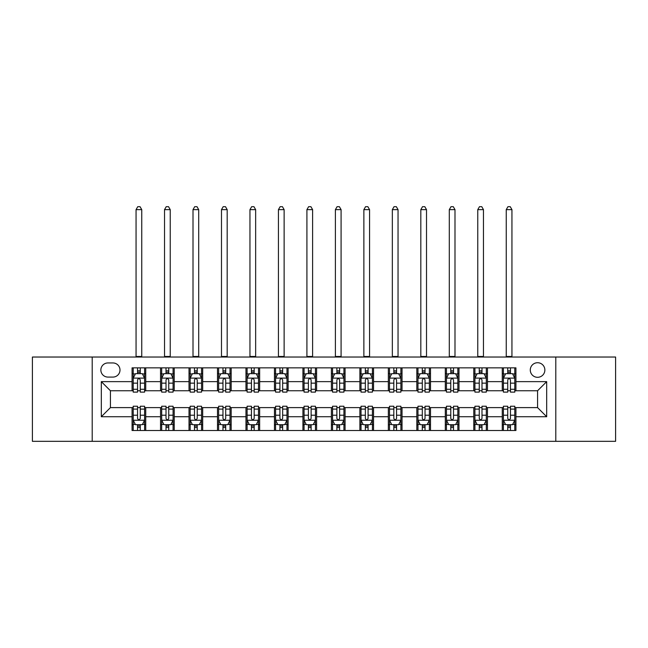 <?xml version="1.0" encoding="UTF-8"?>
<svg xmlns="http://www.w3.org/2000/svg" width="648" height="648" viewBox="0 0 648 648"><rect width="100%" height="100%" fill="white"/><g stroke="black" fill="none" stroke-linecap="round" stroke-linejoin="round"><path stroke-width="0.97" d="M537.573 362.726A7.29 7.29 0 0 0 530.283 370.016A7.29 7.29 0 0 0 537.573 377.306A7.29 7.29 0 0 0 544.863 370.016A7.29 7.29 0 0 0 537.573 362.726M555.798 441.32L615.6 441.32L615.6 357.032L555.798 357.032L555.798 441.32L92.202 441.32L92.202 357.032L32.4 357.032L32.4 441.32L92.202 441.32M107.916 377.079L112.93 377.079A7.063 7.063 0 0 0 119.993 370.016A7.063 7.063 0 0 0 112.93 362.953L107.916 362.953A7.063 7.063 0 0 0 100.861 370.016A7.063 7.063 0 0 0 107.916 377.079M555.798 357.032L92.202 357.032M132.071 416.721L101.315 416.721L101.315 381.64L132.071 381.64L132.071 390.752L110.427 390.752L110.427 407.608L132.071 407.608L132.071 430.499L515.93 430.499L515.93 407.608L537.573 407.608L537.573 390.752L515.93 390.752L515.93 381.64L546.685 381.64L546.685 416.721L515.93 416.721M515.93 381.64L515.93 367.853L132.071 367.853L132.071 381.64M502.265 367.853L502.265 390.752L503.399 390.752M507.732 390.752L510.462 390.752M514.795 390.752L515.93 390.752M502.265 390.752L486.316 390.752M473.785 367.853L473.785 390.752L474.927 390.752M479.253 390.752L481.99 390.752M473.785 390.752L457.836 390.752M445.314 367.853L445.314 390.752L446.448 390.752M450.781 390.752L453.511 390.752M445.314 390.752L429.365 390.752M416.834 367.853L416.834 390.752L417.976 390.752M422.302 390.752L425.031 390.752M416.834 390.752L400.885 390.752M388.355 367.853L388.355 390.752L389.497 390.752M393.822 390.752L396.56 390.752M388.355 390.752L372.414 390.752M359.883 367.853L359.883 390.752L361.017 390.752M365.351 390.752L368.08 390.752M359.883 390.752L343.934 390.752M331.403 367.853L331.403 390.752L332.546 390.752M336.871 390.752L339.609 390.752M331.403 390.752L315.454 390.752M302.924 367.853L302.924 390.752L304.066 390.752M308.391 390.752L311.129 390.752M302.924 390.752L286.983 390.752M274.452 367.853L274.452 390.752L275.586 390.752M279.92 390.752L282.649 390.752M274.452 390.752L258.503 390.752M245.973 367.853L245.973 390.752L247.115 390.752M251.44 390.752L254.178 390.752M245.973 390.752L230.024 390.752M217.501 367.853L217.501 390.752L218.635 390.752M222.969 390.752L225.698 390.752M217.501 390.752L201.552 390.752M189.022 367.853L189.022 390.752L190.164 390.752M194.489 390.752L197.219 390.752M189.022 390.752L173.073 390.752M160.542 367.853L160.542 390.752L161.684 390.752M166.01 390.752L168.747 390.752M160.542 390.752L144.601 390.752M132.071 390.752L133.204 390.752M137.538 390.752L140.268 390.752M132.071 407.608L133.204 407.608M137.538 407.608L140.268 407.608M144.601 407.608L145.735 407.608L145.735 430.499M161.684 407.608L145.735 407.608M166.01 407.608L168.747 407.608M173.073 407.608L174.215 407.608L174.215 430.499M190.164 407.608L174.215 407.608M194.489 407.608L197.219 407.608M201.552 407.608L202.686 407.608L202.686 430.499M218.635 407.608L202.686 407.608M222.969 407.608L225.698 407.608M230.024 407.608L231.166 407.608L231.166 430.499M247.115 407.608L231.166 407.608M251.44 407.608L254.178 407.608M258.503 407.608L259.646 407.608L259.646 430.499M275.586 407.608L259.646 407.608M279.92 407.608L282.649 407.608M286.983 407.608L288.117 407.608L288.117 430.499M304.066 407.608L288.117 407.608M308.391 407.608L311.129 407.608M315.454 407.608L316.597 407.608L316.597 430.499M332.546 407.608L316.597 407.608M336.871 407.608L339.609 407.608M343.934 407.608L345.076 407.608L345.076 430.499M361.017 407.608L345.076 407.608M365.351 407.608L368.08 407.608M372.414 407.608L373.548 407.608L373.548 430.499M389.497 407.608L373.548 407.608M393.822 407.608L396.56 407.608M400.885 407.608L402.027 407.608L402.027 430.499M417.976 407.608L402.027 407.608M422.302 407.608L425.031 407.608M429.365 407.608L430.499 407.608L430.499 430.499M446.448 407.608L430.499 407.608M450.781 407.608L453.511 407.608M457.836 407.608L458.978 407.608L458.978 430.499M474.927 407.608L458.978 407.608M479.253 407.608L481.99 407.608M486.316 407.608L487.458 407.608L487.458 430.499M503.399 407.608L487.458 407.608M507.732 407.608L510.462 407.608M514.795 407.608L515.93 407.608M145.735 367.853L145.735 390.752M132.071 373.548L133.204 373.548M137.538 373.548L140.268 373.548M144.601 373.548L145.735 373.548M132.071 424.805L133.204 424.805M137.538 424.805L140.268 424.805M144.601 424.805L145.735 424.805M160.542 407.608L160.542 430.499M174.215 367.853L174.215 390.752M160.542 373.548L161.684 373.548M166.01 373.548L168.747 373.548M173.073 373.548L174.215 373.548M160.542 424.805L161.684 424.805M166.01 424.805L168.747 424.805M173.073 424.805L174.215 424.805M189.022 407.608L189.022 430.499M189.022 424.805L190.164 424.805M194.489 424.805L197.219 424.805M201.552 424.805L202.686 424.805M202.686 367.853L202.686 390.752M189.022 373.548L190.164 373.548M194.489 373.548L197.219 373.548M201.552 373.548L202.686 373.548M217.501 407.608L217.501 430.499M217.501 424.805L218.635 424.805M222.969 424.805L225.698 424.805M230.024 424.805L231.166 424.805M231.166 367.853L231.166 390.752M217.501 373.548L218.635 373.548M222.969 373.548L225.698 373.548M230.024 373.548L231.166 373.548M245.973 407.608L245.973 430.499M245.973 424.805L247.115 424.805M251.44 424.805L254.178 424.805M258.503 424.805L259.646 424.805M259.646 367.853L259.646 390.752M245.973 373.548L247.115 373.548M251.44 373.548L254.178 373.548M258.503 373.548L259.646 373.548M274.452 407.608L274.452 430.499M274.452 424.805L275.586 424.805M279.92 424.805L282.649 424.805M286.983 424.805L288.117 424.805M288.117 367.853L288.117 390.752M274.452 373.548L275.586 373.548M279.92 373.548L282.649 373.548M286.983 373.548L288.117 373.548M302.924 407.608L302.924 430.499M302.924 424.805L304.066 424.805M308.391 424.805L311.129 424.805M315.454 424.805L316.597 424.805M316.597 367.853L316.597 390.752M302.924 373.548L304.066 373.548M308.391 373.548L311.129 373.548M315.454 373.548L316.597 373.548M331.403 407.608L331.403 430.499M331.403 424.805L332.546 424.805M336.871 424.805L339.609 424.805M343.934 424.805L345.076 424.805M345.076 367.853L345.076 390.752M331.403 373.548L332.546 373.548M336.871 373.548L339.609 373.548M343.934 373.548L345.076 373.548M359.883 407.608L359.883 430.499M359.883 424.805L361.017 424.805M365.351 424.805L368.08 424.805M372.414 424.805L373.548 424.805M373.548 367.853L373.548 390.752M359.883 373.548L361.017 373.548M365.351 373.548L368.08 373.548M372.414 373.548L373.548 373.548M388.355 407.608L388.355 430.499M388.355 424.805L389.497 424.805M393.822 424.805L396.56 424.805M400.885 424.805L402.027 424.805M402.027 367.853L402.027 390.752M388.355 373.548L389.497 373.548M393.822 373.548L396.56 373.548M400.885 373.548L402.027 373.548M416.834 407.608L416.834 430.499M416.834 424.805L417.976 424.805M422.302 424.805L425.031 424.805M429.365 424.805L430.499 424.805M430.499 367.853L430.499 390.752M416.834 373.548L417.976 373.548M422.302 373.548L425.031 373.548M429.365 373.548L430.499 373.548M445.314 407.608L445.314 430.499M445.314 424.805L446.448 424.805M450.781 424.805L453.511 424.805M457.836 424.805L458.978 424.805M458.978 367.853L458.978 390.752M445.314 373.548L446.448 373.548M450.781 373.548L453.511 373.548M457.836 373.548L458.978 373.548M473.785 407.608L473.785 430.499M473.785 424.805L474.927 424.805M479.253 424.805L481.99 424.805M486.316 424.805L487.458 424.805M487.458 367.853L487.458 390.752M473.785 373.548L474.927 373.548M479.253 373.548L481.99 373.548M486.316 373.548L487.458 373.548M502.265 407.608L502.265 430.499M502.265 424.805L503.399 424.805M507.732 424.805L510.462 424.805M514.795 424.805L515.93 424.805M502.265 373.548L503.399 373.548M507.732 373.548L510.462 373.548M514.795 373.548L515.93 373.548M110.427 390.752L101.315 381.64M110.427 407.608L101.315 416.721M546.685 381.64L537.573 390.752M546.685 416.721L537.573 407.608M140.268 370.818L137.538 370.818M144.601 389.262L140.268 389.262L140.268 392.113L144.601 392.113L144.601 378.221L142.317 373.661L135.489 373.661L133.204 378.221L133.204 392.113L137.538 392.113L137.538 389.262L133.204 389.262M133.204 378.221L133.204 367.853M144.601 378.221L144.601 367.853M137.538 373.661L137.538 367.853M140.268 367.853L140.268 373.661M140.268 389.262L140.268 379.931C139.361 378.173 138.445 378.173 137.538 379.931L137.538 389.262M136.056 357.032L136.056 209.636L141.75 209.636L140.041 206.68L137.765 206.68L136.056 209.636M141.75 357.032L141.75 209.636M137.538 427.542L140.268 427.542M133.204 409.099L137.538 409.099L137.538 406.239L133.204 406.239L133.204 420.139L135.489 424.691L142.317 424.691L144.601 420.139L144.601 406.239L140.268 406.239L140.268 409.099L144.601 409.099M144.601 420.139L144.601 430.499M133.204 420.139L133.204 430.499M140.268 424.691L140.268 430.499M137.538 430.499L137.538 424.691M137.538 409.099L137.538 418.43C138.445 420.188 139.361 420.188 140.268 418.43L140.268 409.099M168.747 370.818L166.01 370.818M173.073 389.262L168.747 389.262L168.747 392.113L173.073 392.113L173.073 378.221L170.797 373.661L163.96 373.661L161.684 378.221L161.684 392.113L166.01 392.113L166.01 389.262L161.684 389.262M161.684 378.221L161.684 367.853M173.073 378.221L173.073 367.853M166.01 373.661L166.01 367.853M168.747 367.853L168.747 373.661M168.747 389.262L168.747 379.931C167.832 378.173 166.925 378.173 166.01 379.931L166.01 389.262M164.527 357.032L164.527 209.636L170.23 209.636L168.521 206.68L166.236 206.68L164.527 209.636M170.23 357.032L170.23 209.636M197.219 370.818L194.489 370.818M201.552 389.262L197.219 389.262L197.219 392.113L201.552 392.113L201.552 378.221L199.276 373.661L192.44 373.661L190.164 378.221L190.164 392.113L194.489 392.113L194.489 389.262L190.164 389.262M190.164 378.221L190.164 367.853M201.552 378.221L201.552 367.853M194.489 373.661L194.489 367.853M197.219 367.853L197.219 373.661M197.219 389.262L197.219 379.931C196.312 378.173 195.404 378.173 194.489 379.931L194.489 389.262M193.007 357.032L193.007 209.636L198.701 209.636L196.992 206.68L194.716 206.68L193.007 209.636M198.701 357.032L198.701 209.636M225.698 370.818L222.969 370.818M230.024 389.262L225.698 389.262L225.698 392.113L230.024 392.113L230.024 378.221L227.748 373.661L220.911 373.661L218.635 378.221L218.635 392.113L222.969 392.113L222.969 389.262L218.635 389.262M218.635 378.221L218.635 367.853M230.024 378.221L230.024 367.853M222.969 373.661L222.969 367.853M225.698 367.853L225.698 373.661M225.698 389.262L225.698 379.931C224.791 378.173 223.876 378.173 222.969 379.931L222.969 389.262M221.486 357.032L221.486 209.636L227.181 209.636L225.472 206.68L223.196 206.68L221.486 209.636M227.181 357.032L227.181 209.636M166.01 427.542L168.747 427.542M161.684 409.099L166.01 409.099L166.01 406.239L161.684 406.239L161.684 420.139L163.96 424.691L170.797 424.691L173.073 420.139L173.073 406.239L168.747 406.239L168.747 409.099L173.073 409.099M173.073 420.139L173.073 430.499M161.684 420.139L161.684 430.499M168.747 424.691L168.747 430.499M166.01 430.499L166.01 424.691M166.01 409.099L166.01 418.43C166.925 420.188 167.832 420.188 168.747 418.43L168.747 409.099M194.489 427.542L197.219 427.542M190.164 409.099L194.489 409.099L194.489 406.239L190.164 406.239L190.164 420.139L192.44 424.691L199.276 424.691L201.552 420.139L201.552 406.239L197.219 406.239L197.219 409.099L201.552 409.099M201.552 420.139L201.552 430.499M190.164 420.139L190.164 430.499M197.219 424.691L197.219 430.499M194.489 430.499L194.489 424.691M194.489 409.099L194.489 418.43C195.396 420.188 196.312 420.188 197.219 418.43L197.219 409.099M222.969 427.542L225.698 427.542M218.635 409.099L222.969 409.099L222.969 406.239L218.635 406.239L218.635 420.139L220.911 424.691L227.748 424.691L230.024 420.139L230.024 406.239L225.698 406.239L225.698 409.099L230.024 409.099M230.024 420.139L230.024 430.499M218.635 420.139L218.635 430.499M225.698 424.691L225.698 430.499M222.969 430.499L222.969 424.691M222.969 409.099L222.969 418.43C223.876 420.188 224.783 420.188 225.698 418.43L225.698 409.099M254.178 370.818L251.44 370.818M258.503 389.262L254.178 389.262L254.178 392.113L258.503 392.113L258.503 378.221L256.227 373.661L249.391 373.661L247.115 378.221L247.115 392.113L251.44 392.113L251.44 389.262L247.115 389.262M247.115 378.221L247.115 367.853M258.503 378.221L258.503 367.853M251.44 373.661L251.44 367.853M254.178 367.853L254.178 373.661M254.178 389.262L254.178 379.931C253.263 378.173 252.356 378.173 251.44 379.931L251.44 389.262M249.958 357.032L249.958 209.636L255.652 209.636L253.951 206.68L251.667 206.68L249.958 209.636M255.652 357.032L255.652 209.636M251.44 427.542L254.178 427.542M247.115 409.099L251.44 409.099L251.44 406.239L247.115 406.239L247.115 420.139L249.391 424.691L256.227 424.691L258.503 420.139L258.503 406.239L254.178 406.239L254.178 409.099L258.503 409.099M258.503 420.139L258.503 430.499M247.115 420.139L247.115 430.499M254.178 424.691L254.178 430.499M251.44 430.499L251.44 424.691M251.44 409.099L251.44 418.43C252.356 420.188 253.263 420.188 254.178 418.43L254.178 409.099M282.649 370.818L279.92 370.818M286.983 389.262L282.649 389.262L282.649 392.113L286.983 392.113L286.983 378.221L284.699 373.661L277.871 373.661L275.586 378.221L275.586 392.113L279.92 392.113L279.92 389.262L275.586 389.262M275.586 378.221L275.586 367.853M286.983 378.221L286.983 367.853M279.92 373.661L279.92 367.853M282.649 367.853L282.649 373.661M282.649 389.262L282.649 379.931C281.742 378.173 280.827 378.173 279.92 379.931L279.92 389.262M278.438 357.032L278.438 209.636L284.132 209.636L282.423 206.68L280.147 206.68L278.438 209.636M284.132 357.032L284.132 209.636M311.129 370.818L308.391 370.818M315.454 389.262L311.129 389.262L311.129 392.113L315.454 392.113L315.454 378.221L313.178 373.661L306.342 373.661L304.066 378.221L304.066 392.113L308.391 392.113L308.391 389.262L304.066 389.262M304.066 378.221L304.066 367.853M315.454 378.221L315.454 367.853M308.391 373.661L308.391 367.853M311.129 367.853L311.129 373.661M311.129 389.262L311.129 379.931C310.222 378.173 309.307 378.173 308.391 379.931L308.391 389.262M306.917 357.032L306.917 209.636L312.611 209.636L310.902 206.68L308.626 206.68L306.917 209.636M312.611 357.032L312.611 209.636M339.609 370.818L336.871 370.818M343.934 389.262L339.609 389.262L339.609 392.113L343.934 392.113L343.934 378.221L341.658 373.661L334.822 373.661L332.546 378.221L332.546 392.113L336.871 392.113L336.871 389.262L332.546 389.262M332.546 378.221L332.546 367.853M343.934 378.221L343.934 367.853M336.871 373.661L336.871 367.853M339.609 367.853L339.609 373.661M339.609 389.262L339.609 379.931C338.693 378.173 337.786 378.173 336.871 379.931L336.871 389.262M335.389 357.032L335.389 209.636L341.083 209.636L339.374 206.68L337.098 206.68L335.389 209.636M341.083 357.032L341.083 209.636M368.08 370.818L365.351 370.818M372.414 389.262L368.08 389.262L368.08 392.113L372.414 392.113L372.414 378.221L370.13 373.661L363.301 373.661L361.017 378.221L361.017 392.113L365.351 392.113L365.351 389.262L361.017 389.262M361.017 378.221L361.017 367.853M372.414 378.221L372.414 367.853M365.351 373.661L365.351 367.853M368.08 367.853L368.08 373.661M368.08 389.262L368.08 379.931C367.173 378.173 366.258 378.173 365.351 379.931L365.351 389.262M363.868 357.032L363.868 209.636L369.562 209.636L367.853 206.68L365.577 206.68L363.868 209.636M369.562 357.032L369.562 209.636M396.56 370.818L393.822 370.818M400.885 389.262L396.56 389.262L396.56 392.113L400.885 392.113L400.885 378.221L398.609 373.661L391.773 373.661L389.497 378.221L389.497 392.113L393.822 392.113L393.822 389.262L389.497 389.262M389.497 378.221L389.497 367.853M400.885 378.221L400.885 367.853M393.822 373.661L393.822 367.853M396.56 367.853L396.56 373.661M396.56 389.262L396.56 379.931C395.644 378.173 394.737 378.173 393.822 379.931L393.822 389.262M392.34 357.032L392.34 209.636L398.042 209.636L396.333 206.68L394.049 206.68L392.34 209.636M398.042 357.032L398.042 209.636M279.92 427.542L282.649 427.542M275.586 409.099L279.92 409.099L279.92 406.239L275.586 406.239L275.586 420.139L277.871 424.691L284.699 424.691L286.983 420.139L286.983 406.239L282.649 406.239L282.649 409.099L286.983 409.099M286.983 420.139L286.983 430.499M275.586 420.139L275.586 430.499M282.649 424.691L282.649 430.499M279.92 430.499L279.92 424.691M279.92 409.099L279.92 418.43C280.827 420.188 281.742 420.188 282.649 418.43L282.649 409.099M308.391 427.542L311.129 427.542M304.066 409.099L308.391 409.099L308.391 406.239L304.066 406.239L304.066 420.139L306.342 424.691L313.178 424.691L315.454 420.139L315.454 406.239L311.129 406.239L311.129 409.099L315.454 409.099M315.454 420.139L315.454 430.499M304.066 420.139L304.066 430.499M311.129 424.691L311.129 430.499M308.391 430.499L308.391 424.691M308.391 409.099L308.391 418.43C309.307 420.188 310.214 420.188 311.129 418.43L311.129 409.099M336.871 427.542L339.609 427.542M332.546 409.099L336.871 409.099L336.871 406.239L332.546 406.239L332.546 420.139L334.822 424.691L341.658 424.691L343.934 420.139L343.934 406.239L339.609 406.239L339.609 409.099L343.934 409.099M343.934 420.139L343.934 430.499M332.546 420.139L332.546 430.499M339.609 424.691L339.609 430.499M336.871 430.499L336.871 424.691M336.871 409.099L336.871 418.43C337.778 420.188 338.693 420.188 339.609 418.43L339.609 409.099M365.351 427.542L368.08 427.542M361.017 409.099L365.351 409.099L365.351 406.239L361.017 406.239L361.017 420.139L363.301 424.691L370.13 424.691L372.414 420.139L372.414 406.239L368.08 406.239L368.08 409.099L372.414 409.099M372.414 420.139L372.414 430.499M361.017 420.139L361.017 430.499M368.08 424.691L368.08 430.499M365.351 430.499L365.351 424.691M365.351 409.099L365.351 418.43C366.258 420.188 367.173 420.188 368.08 418.43L368.08 409.099M393.822 427.542L396.56 427.542M389.497 409.099L393.822 409.099L393.822 406.239L389.497 406.239L389.497 420.139L391.773 424.691L398.609 424.691L400.885 420.139L400.885 406.239L396.56 406.239L396.56 409.099L400.885 409.099M400.885 420.139L400.885 430.499M389.497 420.139L389.497 430.499M396.56 424.691L396.56 430.499M393.822 430.499L393.822 424.691M393.822 409.099L393.822 418.43C394.737 420.188 395.644 420.188 396.56 418.43L396.56 409.099M425.031 370.818L422.302 370.818M429.365 389.262L425.031 389.262L425.031 392.113L429.365 392.113L429.365 378.221L427.089 373.661L420.252 373.661L417.976 378.221L417.976 392.113L422.302 392.113L422.302 389.262L417.976 389.262M417.976 378.221L417.976 367.853M429.365 378.221L429.365 367.853M422.302 373.661L422.302 367.853M425.031 367.853L425.031 373.661M425.031 389.262L425.031 379.931C424.124 378.173 423.217 378.173 422.302 379.931L422.302 389.262M420.819 357.032L420.819 209.636L426.514 209.636L424.805 206.68L422.528 206.68L420.819 209.636M426.514 357.032L426.514 209.636M422.302 427.542L425.031 427.542M417.976 409.099L422.302 409.099L422.302 406.239L417.976 406.239L417.976 420.139L420.252 424.691L427.089 424.691L429.365 420.139L429.365 406.239L425.031 406.239L425.031 409.099L429.365 409.099M429.365 420.139L429.365 430.499M417.976 420.139L417.976 430.499M425.031 424.691L425.031 430.499M422.302 430.499L422.302 424.691M422.302 409.099L422.302 418.43C423.209 420.188 424.124 420.188 425.031 418.43L425.031 409.099M453.511 370.818L450.781 370.818M457.836 389.262L453.511 389.262L453.511 392.113L457.836 392.113L457.836 378.221L455.56 373.661L448.724 373.661L446.448 378.221L446.448 392.113L450.781 392.113L450.781 389.262L446.448 389.262M446.448 378.221L446.448 367.853M457.836 378.221L457.836 367.853M450.781 373.661L450.781 367.853M453.511 367.853L453.511 373.661M453.511 389.262L453.511 379.931C452.604 378.173 451.688 378.173 450.781 379.931L450.781 389.262M449.299 357.032L449.299 209.636L454.993 209.636L453.284 206.68L451.008 206.68L449.299 209.636M454.993 357.032L454.993 209.636M450.781 427.542L453.511 427.542M446.448 409.099L450.781 409.099L450.781 406.239L446.448 406.239L446.448 420.139L448.724 424.691L455.56 424.691L457.836 420.139L457.836 406.239L453.511 406.239L453.511 409.099L457.836 409.099M457.836 420.139L457.836 430.499M446.448 420.139L446.448 430.499M453.511 424.691L453.511 430.499M450.781 430.499L450.781 424.691M450.781 409.099L450.781 418.43C451.688 420.188 452.596 420.188 453.511 418.43L453.511 409.099M481.99 370.818L479.253 370.818M486.316 389.262L481.99 389.262L481.99 392.113L486.316 392.113L486.316 378.221L484.04 373.661L477.203 373.661L474.927 378.221L474.927 392.113L479.253 392.113L479.253 389.262L474.927 389.262M474.927 378.221L474.927 367.853M486.316 378.221L486.316 367.853M479.253 373.661L479.253 367.853M481.99 367.853L481.99 373.661M481.99 389.262L481.99 379.931C481.075 378.173 480.168 378.173 479.253 379.931L479.253 389.262M477.77 357.032L477.77 209.636L483.465 209.636L481.764 206.68L479.48 206.68L477.77 209.636M483.465 357.032L483.465 209.636M479.253 427.542L481.99 427.542M474.927 409.099L479.253 409.099L479.253 406.239L474.927 406.239L474.927 420.139L477.203 424.691L484.04 424.691L486.316 420.139L486.316 406.239L481.99 406.239L481.99 409.099L486.316 409.099M486.316 420.139L486.316 430.499M474.927 420.139L474.927 430.499M481.99 424.691L481.99 430.499M479.253 430.499L479.253 424.691M479.253 409.099L479.253 418.43C480.168 420.188 481.075 420.188 481.99 418.43L481.99 409.099M510.462 370.818L507.732 370.818M514.795 389.262L510.462 389.262L510.462 392.113L514.795 392.113L514.795 378.221L512.511 373.661L505.683 373.661L503.399 378.221L503.399 392.113L507.732 392.113L507.732 389.262L503.399 389.262M503.399 378.221L503.399 367.853M514.795 378.221L514.795 367.853M507.732 373.661L507.732 367.853M510.462 367.853L510.462 373.661M510.462 389.262L510.462 379.931C509.555 378.173 508.64 378.173 507.732 379.931L507.732 389.262M506.25 357.032L506.25 209.636L511.944 209.636L510.235 206.68L507.959 206.68L506.25 209.636M511.944 357.032L511.944 209.636M507.732 427.542L510.462 427.542M503.399 409.099L507.732 409.099L507.732 406.239L503.399 406.239L503.399 420.139L505.683 424.691L512.511 424.691L514.795 420.139L514.795 406.239L510.462 406.239L510.462 409.099L514.795 409.099M514.795 420.139L514.795 430.499M503.399 420.139L503.399 430.499M510.462 424.691L510.462 430.499M507.732 430.499L507.732 424.691M507.732 409.099L507.732 418.43C508.64 420.188 509.555 420.188 510.462 418.43L510.462 409.099M160.542 416.721L145.735 416.721M160.542 381.64L145.735 381.64M189.022 381.64L174.215 381.64M189.022 416.721L174.215 416.721M217.501 381.64L202.686 381.64M217.501 416.721L202.686 416.721M245.973 381.64L231.166 381.64M245.973 416.721L231.166 416.721M274.452 381.64L259.646 381.64M274.452 416.721L259.646 416.721M302.924 381.64L288.117 381.64M302.924 416.721L288.117 416.721M331.403 381.64L316.597 381.64M331.403 416.721L316.597 416.721M359.883 381.64L345.076 381.64M359.883 416.721L345.076 416.721M388.355 381.64L373.548 381.64M388.355 416.721L373.548 416.721M416.834 381.64L402.027 381.64M416.834 416.721L402.027 416.721M445.314 381.64L430.499 381.64M445.314 416.721L430.499 416.721M473.785 381.64L458.978 381.64M473.785 416.721L458.978 416.721M502.265 381.64L487.458 381.64M502.265 416.721L487.458 416.721M144.544 378.108L133.261 378.108M133.204 373.937L135.351 373.937M142.455 373.937L144.601 373.937M137.538 383.154L133.204 383.154M144.601 383.154L140.268 383.154M140.268 372.268L137.538 372.268M136.056 356.465L141.75 356.465M133.261 420.252L144.544 420.252M144.601 424.416L142.455 424.416M135.351 424.416L133.204 424.416M140.268 415.206L144.601 415.206M133.204 415.206L137.538 415.206M137.538 426.092L140.268 426.092M173.016 378.108L161.741 378.108M161.684 373.937L163.823 373.937M170.934 373.937L173.073 373.937M166.01 383.154L161.684 383.154M173.073 383.154L168.747 383.154M168.747 372.268L166.01 372.268M164.527 356.465L170.23 356.465M201.496 378.108L190.22 378.108M190.164 373.937L192.302 373.937M199.406 373.937L201.552 373.937M194.489 383.154L190.164 383.154M201.552 383.154L197.219 383.154M197.219 372.268L194.489 372.268M193.007 356.465L198.701 356.465M229.967 378.108L218.692 378.108M218.635 373.937L220.782 373.937M227.885 373.937L230.024 373.937M222.969 383.154L218.635 383.154M230.024 383.154L225.698 383.154M225.698 372.268L222.969 372.268M221.486 356.465L227.181 356.465M161.741 420.252L173.016 420.252M173.073 424.416L170.934 424.416M163.823 424.416L161.684 424.416M168.747 415.206L173.073 415.206M161.684 415.206L166.01 415.206M166.01 426.092L168.747 426.092M190.22 420.252L201.496 420.252M201.552 424.416L199.406 424.416M192.302 424.416L190.164 424.416M197.219 415.206L201.552 415.206M190.164 415.206L194.489 415.206M194.489 426.092L197.219 426.092M218.692 420.252L229.967 420.252M230.024 424.416L227.885 424.416M220.782 424.416L218.635 424.416M225.698 415.206L230.024 415.206M218.635 415.206L222.969 415.206M222.969 426.092L225.698 426.092M258.447 378.108L247.172 378.108M247.115 373.937L249.253 373.937M256.365 373.937L258.503 373.937M251.44 383.154L247.115 383.154M258.503 383.154L254.178 383.154M254.178 372.268L251.44 372.268M249.958 356.465L255.652 356.465M247.172 420.252L258.447 420.252M258.503 424.416L256.365 424.416M249.253 424.416L247.115 424.416M254.178 415.206L258.503 415.206M247.115 415.206L251.44 415.206M251.44 426.092L254.178 426.092M286.926 378.108L275.643 378.108M275.586 373.937L277.733 373.937M284.837 373.937L286.983 373.937M279.92 383.154L275.586 383.154M286.983 383.154L282.649 383.154M282.649 372.268L279.92 372.268M278.438 356.465L284.132 356.465M315.398 378.108L304.123 378.108M304.066 373.937L306.204 373.937M313.316 373.937L315.454 373.937M308.391 383.154L304.066 383.154M315.454 383.154L311.129 383.154M311.129 372.268L308.391 372.268M306.917 356.465L312.611 356.465M343.877 378.108L332.602 378.108M332.546 373.937L334.684 373.937M341.796 373.937L343.934 373.937M336.871 383.154L332.546 383.154M343.934 383.154L339.609 383.154M339.609 372.268L336.871 372.268M335.389 356.465L341.083 356.465M372.357 378.108L361.074 378.108M361.017 373.937L363.164 373.937M370.267 373.937L372.414 373.937M365.351 383.154L361.017 383.154M372.414 383.154L368.08 383.154M368.08 372.268L365.351 372.268M363.868 356.465L369.562 356.465M400.829 378.108L389.553 378.108M389.497 373.937L391.635 373.937M398.747 373.937L400.885 373.937M393.822 383.154L389.497 383.154M400.885 383.154L396.56 383.154M396.56 372.268L393.822 372.268M392.34 356.465L398.042 356.465M275.643 420.252L286.926 420.252M286.983 424.416L284.837 424.416M277.733 424.416L275.586 424.416M282.649 415.206L286.983 415.206M275.586 415.206L279.92 415.206M279.92 426.092L282.649 426.092M304.123 420.252L315.398 420.252M315.454 424.416L313.316 424.416M306.204 424.416L304.066 424.416M311.129 415.206L315.454 415.206M304.066 415.206L308.391 415.206M308.391 426.092L311.129 426.092M332.602 420.252L343.877 420.252M343.934 424.416L341.796 424.416M334.684 424.416L332.546 424.416M339.609 415.206L343.934 415.206M332.546 415.206L336.871 415.206M336.871 426.092L339.609 426.092M361.074 420.252L372.357 420.252M372.414 424.416L370.267 424.416M363.164 424.416L361.017 424.416M368.08 415.206L372.414 415.206M361.017 415.206L365.351 415.206M365.351 426.092L368.08 426.092M389.553 420.252L400.829 420.252M400.885 424.416L398.747 424.416M391.635 424.416L389.497 424.416M396.56 415.206L400.885 415.206M389.497 415.206L393.822 415.206M393.822 426.092L396.56 426.092M429.308 378.108L418.033 378.108M417.976 373.937L420.115 373.937M427.218 373.937L429.365 373.937M422.302 383.154L417.976 383.154M429.365 383.154L425.031 383.154M425.031 372.268L422.302 372.268M420.819 356.465L426.514 356.465M418.033 420.252L429.308 420.252M429.365 424.416L427.218 424.416M420.115 424.416L417.976 424.416M425.031 415.206L429.365 415.206M417.976 415.206L422.302 415.206M422.302 426.092L425.031 426.092M457.78 378.108L446.504 378.108M446.448 373.937L448.594 373.937M455.698 373.937L457.836 373.937M450.781 383.154L446.448 383.154M457.836 383.154L453.511 383.154M453.511 372.268L450.781 372.268M449.299 356.465L454.993 356.465M446.504 420.252L457.78 420.252M457.836 424.416L455.698 424.416M448.594 424.416L446.448 424.416M453.511 415.206L457.836 415.206M446.448 415.206L450.781 415.206M450.781 426.092L453.511 426.092M486.259 378.108L474.984 378.108M474.927 373.937L477.066 373.937M484.178 373.937L486.316 373.937M479.253 383.154L474.927 383.154M486.316 383.154L481.99 383.154M481.99 372.268L479.253 372.268M477.77 356.465L483.465 356.465M474.984 420.252L486.259 420.252M486.316 424.416L484.178 424.416M477.066 424.416L474.927 424.416M481.99 415.206L486.316 415.206M474.927 415.206L479.253 415.206M479.253 426.092L481.99 426.092M514.739 378.108L503.455 378.108M503.399 373.937L505.545 373.937M512.649 373.937L514.795 373.937M507.732 383.154L503.399 383.154M514.795 383.154L510.462 383.154M510.462 372.268L507.732 372.268M506.25 356.465L511.944 356.465M503.455 420.252L514.739 420.252M514.795 424.416L512.649 424.416M505.545 424.416L503.399 424.416M510.462 415.206L514.795 415.206M503.399 415.206L507.732 415.206M507.732 426.092L510.462 426.092"/></g></svg>
